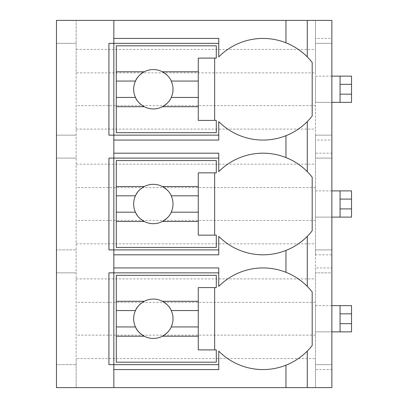 <?xml version="1.0" encoding="UTF-8"?>
<svg xmlns="http://www.w3.org/2000/svg" width="408" height="408" viewBox="0 0 408 408"><rect width="100%" height="100%" fill="white"/><g stroke="black" fill="none" stroke-linecap="round" stroke-linejoin="round"><path stroke-width="0.31" stroke-dasharray="2.04 1.53" d="M315.471 20.4L331.862 20.4L315.471 20.4L315.471 43.35L331.862 43.35L315.471 43.35L315.471 135.15L331.862 135.15L331.862 158.1L315.471 158.1L331.862 158.1L331.862 153.184L315.471 153.184L315.471 158.1L315.471 135.15L331.862 135.15L331.862 43.35L315.471 43.35L315.471 20.4M315.471 38.434L315.471 72.859L76.138 72.859L76.138 20.4L76.138 387.6L56.462 387.6L56.462 364.65L76.138 364.65L56.462 364.65L56.462 249.9L76.138 249.9L56.462 249.9L56.462 135.15L76.138 135.15L56.462 135.15L56.462 20.4L331.862 20.4L331.862 43.35L331.862 38.434L315.471 38.434L315.471 43.35L331.862 43.35L331.862 20.4L331.862 38.434M331.862 369.566L331.862 364.65L315.471 364.65L331.862 364.65L331.862 387.6L76.138 387.6L76.138 358.586L315.471 358.586L315.471 369.566L331.862 369.566L331.862 387.6L331.862 364.65L315.471 364.65L315.471 387.6L315.471 364.65L331.862 364.65L331.862 272.85L315.471 272.85L331.862 272.85L331.862 267.934L315.471 267.934L315.471 272.85L315.471 249.9L331.862 249.9L331.862 272.85L315.471 272.85L315.471 249.9L315.471 254.816L331.862 254.816L331.862 267.934M331.862 254.816L331.862 158.1L315.471 158.1L315.471 135.15L315.471 140.066L331.862 140.066L331.862 153.184M315.471 72.859L315.471 140.066M315.471 153.184L315.471 254.816M315.471 267.934L315.471 358.586M331.862 140.066L331.862 158.1L315.471 158.1L315.471 249.9L331.862 249.9L315.471 249.9L331.862 249.9L331.862 272.85L315.471 272.85L315.471 369.566M340.063 305.638L331.862 305.638L331.862 331.862L315.471 331.862L331.862 331.862L315.471 331.862L315.471 305.638L315.471 331.862L315.471 305.638L315.471 331.862L351.538 331.862L351.538 305.638L340.063 305.638L340.063 331.862L340.063 305.638L340.063 331.862L351.538 331.862L340.063 331.862M340.063 190.888L331.862 190.888L331.862 217.112L315.471 217.112L331.862 217.112L315.471 217.112L315.471 190.888L315.471 217.112L315.471 190.888L315.471 217.112L351.538 217.112L351.538 190.888L340.063 190.888L340.063 217.112L340.063 190.888L340.063 217.112L351.538 217.112L340.063 217.112M340.063 76.138L331.862 76.138L331.862 102.362L315.471 102.362L331.862 102.362L315.471 102.362L315.471 76.138L315.471 102.362L315.471 76.138L315.471 102.362L351.538 102.362L351.538 76.138L340.063 76.138L340.063 102.362L340.063 76.138L340.063 102.362L351.538 102.362L340.063 102.362M76.138 49.414L315.471 49.414M76.138 72.859L76.138 358.586M76.138 243.836L315.471 243.836M76.138 278.914L315.471 278.914M76.138 129.086L315.471 129.086M76.138 164.164L315.471 164.164M315.471 335.141L76.138 335.141M315.471 302.359L76.138 302.359M331.862 135.15L315.471 135.15L331.862 135.15M56.462 272.85L76.138 272.85L56.462 272.85M56.462 43.35L76.138 43.35L56.462 43.35M56.462 158.1L76.138 158.1L56.462 158.1M113.837 20.4L113.837 387.6M285.962 135.686A62.291 62.291 0 0 1 218.754 121.609L218.754 135.15L108.921 135.15M108.921 43.35L218.754 43.35L218.754 56.891A62.291 62.291 0 0 1 285.962 42.815M108.921 364.65L218.754 364.65L218.754 369.566M108.921 272.85L218.754 272.85L218.754 267.934M218.754 364.65L218.754 351.11A62.291 62.291 0 0 0 285.962 365.185M285.962 272.315A62.291 62.291 0 0 0 218.754 286.39L218.754 272.85M307.275 351.11A62.291 62.291 0 0 0 312.191 345.51L312.191 291.99A62.291 62.291 0 0 0 307.275 286.39M298.432 278.98A62.291 62.291 0 0 0 295.591 277.129M294.653 276.563A62.291 62.291 0 0 0 290.404 274.278M290.404 363.222A62.291 62.291 0 0 0 294.653 360.937M295.591 360.371A62.291 62.291 0 0 0 298.437 358.515M216.296 362.192L216.296 349.896L214.654 349.896L214.654 287.604L216.296 287.604L216.296 275.308L116.3 275.308L116.3 362.192L216.296 362.192M290.404 133.722A62.291 62.291 0 0 0 294.653 131.437M295.591 130.871A62.291 62.291 0 0 0 298.437 129.015M307.275 121.609A62.291 62.291 0 0 0 312.191 116.01L312.191 62.49A62.291 62.291 0 0 0 307.275 56.891M108.921 249.9L218.754 249.9L218.754 236.359A62.291 62.291 0 0 0 285.962 250.436M290.404 248.472A62.291 62.291 0 0 0 294.653 246.187M295.591 245.621A62.291 62.291 0 0 0 298.437 243.765M307.275 236.359A62.291 62.291 0 0 0 312.191 230.76L312.191 177.24A62.291 62.291 0 0 0 307.275 171.641M218.754 249.9L218.754 254.816M108.921 158.1L218.754 158.1L218.754 153.184M285.962 157.565A62.291 62.291 0 0 0 218.754 171.641L218.754 158.1M298.432 164.23A62.291 62.291 0 0 0 295.591 162.379M294.653 161.813A62.291 62.291 0 0 0 290.404 159.528M216.296 247.442L216.296 235.146L214.654 235.146L214.654 172.854L216.296 172.854L216.296 160.558L116.3 160.558L116.3 247.442L216.296 247.442M214.654 172.854L198.263 172.854L198.263 235.146L214.654 235.146M144.304 221.473A19.671 19.671 0 0 0 162.384 221.473M167.984 217.143A19.671 19.671 0 0 0 167.984 190.857M162.384 186.527A19.671 19.671 0 0 0 144.304 186.527M135.461 195.804A19.671 19.671 0 0 0 135.461 212.196M298.432 49.48A62.291 62.291 0 0 0 295.591 47.629M294.653 47.063A62.291 62.291 0 0 0 290.404 44.778M216.296 132.692L216.296 120.396L214.654 120.396L214.654 58.104L216.296 58.104L216.296 45.808L116.3 45.808L116.3 132.692L216.296 132.692M218.754 38.434L218.754 43.35M218.754 135.15L218.754 140.066M214.654 58.104L198.263 58.104L198.263 120.396L214.654 120.396M144.304 106.723A19.671 19.671 0 0 0 162.384 106.723M167.984 102.393A19.671 19.671 0 0 0 167.984 76.107M162.384 71.777A19.671 19.671 0 0 0 144.304 71.777M135.461 81.054A19.671 19.671 0 0 0 135.461 97.446M214.654 287.604L198.263 287.604L198.263 349.896L214.654 349.896M144.304 336.223A19.671 19.671 0 0 0 162.384 336.223M167.984 331.893A19.671 19.671 0 0 0 167.984 305.607M162.384 301.277A19.671 19.671 0 0 0 144.304 301.277M135.461 310.554A19.671 19.671 0 0 0 135.461 326.946M315.471 220.391L76.138 220.391M315.471 187.609L76.138 187.609M315.471 105.641L76.138 105.641M315.471 305.638L351.538 305.638L351.538 331.862L351.538 305.638L331.862 305.638L331.862 331.862L331.862 305.638L315.471 305.638M315.471 190.888L351.538 190.888L351.538 217.112L351.538 190.888L331.862 190.888L331.862 217.112L331.862 190.888L315.471 190.888M315.471 76.138L351.538 76.138L351.538 102.362L351.538 76.138L331.862 76.138L331.862 102.362L331.862 76.138L315.471 76.138M351.538 323.666L340.063 323.666M351.538 313.834L340.063 313.834M331.862 331.862L331.862 305.638M351.538 208.916L340.063 208.916M351.538 199.084L340.063 199.084M331.862 217.112L331.862 190.888M351.538 94.166L340.063 94.166M351.538 84.334L340.063 84.334M331.862 102.362L331.862 76.138"/><path stroke-width="0.61" d="M331.862 20.4L56.462 20.4L56.462 387.6L331.862 387.6L331.862 20.4M298.437 129.015A62.291 62.291 0 0 0 307.275 121.609C307.596 121.349 298.646 130.846 285.962 135.686A62.291 62.291 0 0 1 218.754 121.609L218.754 140.066L113.837 140.066L113.837 135.15L108.921 135.15L108.921 43.35L218.754 43.35M298.437 243.765A62.291 62.291 0 0 0 307.275 236.359C307.596 236.099 298.646 245.596 285.962 250.436A62.291 62.291 0 0 1 218.754 236.359L218.754 254.816L113.837 254.816L113.837 249.9L108.921 249.9L108.921 158.1L113.837 158.1L113.837 153.184L218.754 153.184L218.754 171.641A62.291 62.291 0 0 1 285.962 157.565C298.641 162.399 307.596 171.901 307.275 171.641A62.291 62.291 0 0 0 298.432 164.23M298.437 358.515A62.291 62.291 0 0 0 307.275 351.11C307.596 350.849 298.646 360.346 285.962 365.185A62.291 62.291 0 0 1 218.754 351.11L218.754 369.566L113.837 369.566L113.837 364.65L108.921 364.65L108.921 272.85L113.837 272.85L113.837 267.934L218.754 267.934L218.754 286.39A62.291 62.291 0 0 1 285.962 272.315C298.641 277.149 307.596 286.651 307.275 286.39A62.291 62.291 0 0 0 298.432 278.98M218.754 135.15L113.837 135.15L113.837 38.434L218.754 38.434L218.754 56.891A62.291 62.291 0 0 1 285.962 42.815C298.641 47.649 307.596 57.151 307.275 56.891A62.291 62.291 0 0 0 298.432 49.48M113.837 369.566L113.837 387.6M113.837 254.816L113.837 267.934M113.837 140.066L113.837 153.184M113.837 20.4L113.837 38.434M218.754 364.65L113.837 364.65L113.837 272.85L218.754 272.85M295.591 277.129A62.291 62.291 0 0 0 294.653 276.563M290.404 274.278A62.291 62.291 0 0 0 285.962 272.315L285.962 250.436A62.291 62.291 0 0 0 290.404 248.472M285.962 387.6L285.962 365.185A62.291 62.291 0 0 0 290.404 363.222M294.653 360.937A62.291 62.291 0 0 0 295.591 360.371M307.275 387.6L307.275 351.11A62.291 62.291 0 0 0 312.191 345.51L312.191 291.99A62.291 62.291 0 0 0 307.275 286.39L307.275 236.359A62.291 62.291 0 0 0 312.191 230.76L312.191 177.24A62.291 62.291 0 0 0 307.275 171.641L307.275 121.609A62.291 62.291 0 0 0 312.191 116.01L312.191 62.49A62.291 62.291 0 0 0 307.275 56.891L307.275 20.4M290.404 159.528A62.291 62.291 0 0 0 285.962 157.565L285.962 135.686A62.291 62.291 0 0 0 290.404 133.722M294.653 131.437A62.291 62.291 0 0 0 295.591 130.871M294.653 246.187A62.291 62.291 0 0 0 295.591 245.621M218.754 249.9L113.837 249.9L113.837 158.1L218.754 158.1M295.591 162.379A62.291 62.291 0 0 0 294.653 161.813M116.3 186.527L116.3 160.558L216.296 160.558L216.296 172.854L198.263 172.854L198.263 186.527L162.384 186.527A19.671 19.671 0 0 0 144.304 186.527L116.3 186.527L116.3 212.196L135.461 212.196C136.823 215.704 139.771 218.8 144.304 221.473L116.3 221.473L116.3 247.442L216.296 247.442L216.296 235.146L198.263 235.146L198.263 221.473L162.384 221.473C166.923 218.8 169.871 215.704 171.227 212.196L198.263 212.196L198.263 221.473M116.3 195.804L135.461 195.804A19.671 19.671 0 0 1 144.304 186.527C139.771 189.2 136.823 192.296 135.461 195.804A19.671 19.671 0 0 0 167.984 217.143M198.263 186.527L198.263 212.196M171.227 212.196L171.227 212.196A19.671 19.671 0 0 0 171.227 195.804L198.263 195.804M171.227 195.804L171.227 195.804C169.871 192.296 166.923 189.2 162.384 186.527A19.671 19.671 0 0 1 167.984 190.857M214.654 235.146L214.654 172.854M116.3 212.196L116.3 221.473M295.591 47.629A62.291 62.291 0 0 0 294.653 47.063M290.404 44.778A62.291 62.291 0 0 0 285.962 42.815L285.962 20.4M116.3 71.777L116.3 45.808L216.296 45.808L216.296 58.104L198.263 58.104L198.263 71.777L162.384 71.777A19.671 19.671 0 0 0 144.304 71.777L116.3 71.777L116.3 97.446L135.461 97.446C136.823 100.954 139.771 104.05 144.304 106.723L116.3 106.723L116.3 132.692L216.296 132.692L216.296 120.396L198.263 120.396L198.263 106.723L162.384 106.723C166.923 104.05 169.871 100.954 171.227 97.446L198.263 97.446L198.263 106.723M116.3 81.054L135.461 81.054A19.671 19.671 0 0 1 144.304 71.777C139.771 74.45 136.823 77.546 135.461 81.054A19.671 19.671 0 0 0 167.984 102.393M198.263 71.777L198.263 97.446M171.227 97.446L171.227 97.446A19.671 19.671 0 0 0 171.227 81.054L198.263 81.054M171.227 81.054L171.227 81.054C169.871 77.546 166.923 74.45 162.384 71.777A19.671 19.671 0 0 1 167.984 76.107M214.654 120.396L214.654 58.104M116.3 97.446L116.3 106.723M116.3 301.277L116.3 275.308L216.296 275.308L216.296 287.604L198.263 287.604L198.263 301.277L162.384 301.277A19.671 19.671 0 0 0 144.304 301.277L116.3 301.277L116.3 326.946L135.461 326.946C136.823 330.455 139.771 333.55 144.304 336.223L116.3 336.223L116.3 362.192L216.296 362.192L216.296 349.896L198.263 349.896L198.263 336.223L162.384 336.223C166.923 333.55 169.871 330.455 171.227 326.946L198.263 326.946L198.263 336.223M116.3 310.554L135.461 310.554A19.671 19.671 0 0 1 144.304 301.277C139.771 303.95 136.823 307.046 135.461 310.554A19.671 19.671 0 0 0 167.984 331.893M198.263 301.277L198.263 326.946M171.227 326.946L171.227 326.946A19.671 19.671 0 0 0 171.227 310.554L198.263 310.554M171.227 310.554L171.227 310.554C169.871 307.046 166.923 303.95 162.384 301.277A19.671 19.671 0 0 1 167.984 305.607M214.654 349.896L214.654 287.604M116.3 326.946L116.3 336.223M351.538 313.834L340.063 313.834L340.063 305.638L351.538 305.638L351.538 331.862L331.862 331.862M340.063 331.862L340.063 313.834M331.862 305.638L340.063 305.638M351.538 199.084L340.063 199.084L340.063 190.888L351.538 190.888L351.538 217.112L331.862 217.112M340.063 217.112L340.063 199.084M331.862 190.888L340.063 190.888M351.538 84.334L340.063 84.334L340.063 76.138L351.538 76.138L351.538 102.362L331.862 102.362M340.063 102.362L340.063 84.334M331.862 76.138L340.063 76.138M351.538 323.666L340.063 323.666M351.538 208.916L340.063 208.916M351.538 94.166L340.063 94.166"/></g></svg>
